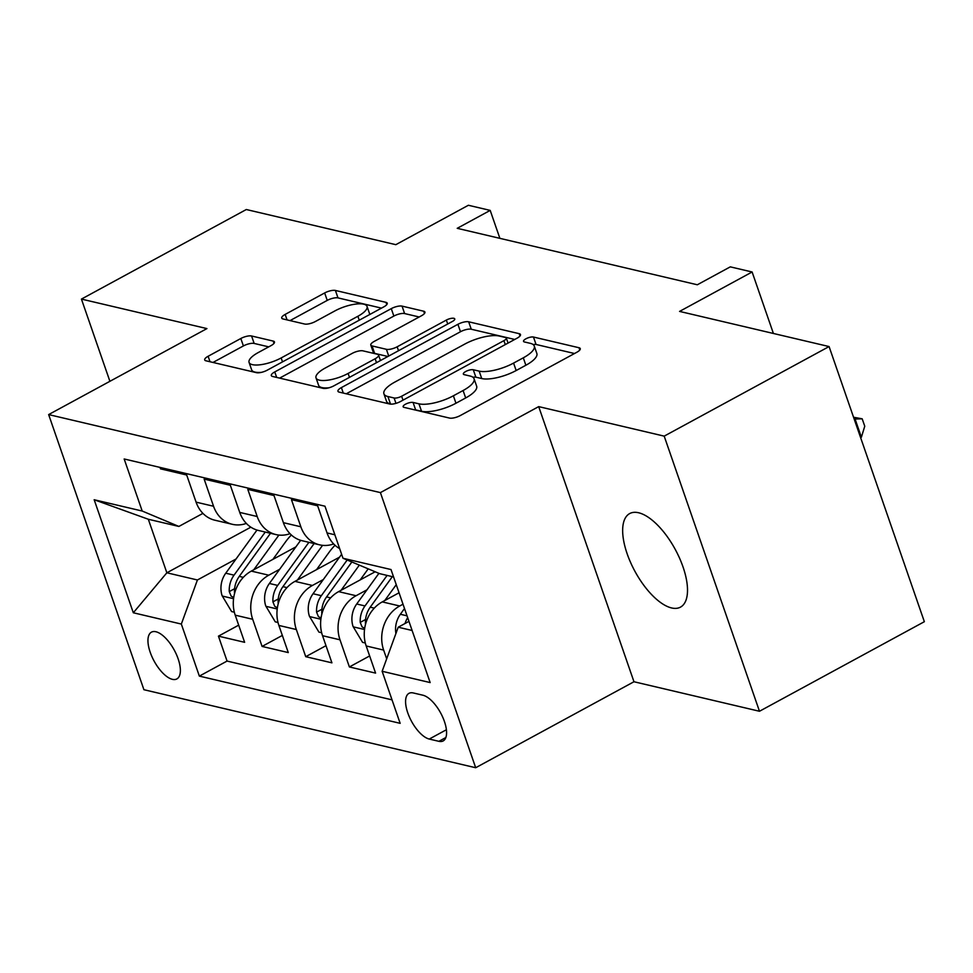 <?xml version="1.0" encoding="UTF-8"?>
<svg xmlns="http://www.w3.org/2000/svg" width="973" height="973" viewBox="0 0 973 973"><rect width="100%" height="100%" fill="white"/><g stroke="black" fill="none" stroke-linecap="round" stroke-linejoin="round"><path stroke-width="1.46" d="M405.534 404.196A5.716 1.849 -19.1 0 0 403.138 406.775A5.716 1.849 -19.1 0 0 404.002 407.359L449.526 418.074A8.161 2.639 -19.1 0 0 460.29 415.556L576.819 352.262A8.161 2.639 -19.1 0 0 580.249 348.577A8.161 2.639 -19.1 0 0 579.008 347.738L533.472 337.035A5.716 1.849 -19.1 0 0 525.943 338.786A5.716 1.849 -19.1 0 0 523.547 341.365A5.716 1.849 -19.1 0 0 524.411 341.961L530.309 343.335A26.125 8.465 -19.1 0 1 534.274 346.047A26.125 8.465 -19.1 0 1 523.304 357.821L513.586 363.087A26.125 8.465 -19.1 0 1 479.166 371.127L473.267 369.74A5.716 1.849 -19.1 0 0 465.739 371.491A5.716 1.849 -19.1 0 0 463.343 374.07A5.716 1.849 -19.1 0 0 464.206 374.654L470.105 376.04A26.125 8.465 -19.1 0 1 474.07 378.752A26.125 8.465 -19.1 0 1 463.099 390.526L453.382 395.792A26.125 8.465 -19.1 0 1 418.962 403.831L413.063 402.445A5.716 1.849 -19.1 0 0 405.534 404.196M671.565 607.943A53.235 22.938 -118.5 0 0 680.492 607.128A53.235 22.938 -118.5 0 0 679.543 558.125A53.235 22.938 -118.5 0 0 638.604 512.759A53.235 22.938 -118.5 0 0 629.677 513.574A53.235 22.938 -118.5 0 0 630.626 562.576A53.235 22.938 -118.5 0 0 671.565 607.943M172.403 679.336A26.612 11.469 -118.5 0 0 176.867 678.923A26.612 11.469 -118.5 0 0 176.393 654.428A26.612 11.469 -118.5 0 0 155.923 631.745A26.612 11.469 -118.5 0 0 151.46 632.146A26.612 11.469 -118.5 0 0 151.934 656.653A26.612 11.469 -118.5 0 0 172.403 679.336M251.581 335.989A8.161 2.639 -19.1 0 0 240.818 338.507L208.125 356.264A8.161 2.639 -19.1 0 0 204.695 359.937A8.161 2.639 -19.1 0 0 205.935 360.788L256.495 372.671A8.161 2.639 -19.1 0 0 267.259 370.166L383.788 306.872A8.161 2.639 -19.1 0 0 387.218 303.187A8.161 2.639 -19.1 0 0 385.977 302.348L335.417 290.453A8.161 2.639 -19.1 0 0 324.654 292.958L285.162 314.413A8.161 2.639 -19.1 0 0 281.732 318.098A8.161 2.639 -19.1 0 0 282.973 318.937L304.61 324.021A8.161 2.639 -19.1 0 0 315.374 321.516L334.955 310.886A21.844 7.079 -19.1 0 1 367.052 306.434A21.844 7.079 -19.1 0 1 357.882 316.274L281.161 357.942A21.844 7.079 -19.1 0 1 249.064 362.394A21.844 7.079 -19.1 0 1 258.246 352.554L271.029 345.61A8.161 2.639 -19.1 0 0 274.459 341.924A8.161 2.639 -19.1 0 0 273.218 341.085L251.581 335.989L254.148 343.433A8.161 2.639 -19.1 0 0 243.396 345.938L213.002 362.442M664.194 436.135L538.701 406.617L633.97 681.745L759.475 711.263L664.194 436.135L829.081 346.558L679.568 311.409L752.117 271.99L730.285 266.857L697.313 284.773L457.225 228.314L490.197 210.399L468.378 205.267L395.829 244.673L246.315 209.523L81.428 299.088L109.9 381.307M538.701 406.617L380.407 492.606L48.65 414.583L206.933 328.594L81.428 299.088M341.389 387.595A8.161 2.639 -19.1 0 0 337.959 391.28A8.161 2.639 -19.1 0 0 339.2 392.119L389.759 404.014A8.161 2.639 -19.1 0 0 400.511 401.508L517.04 338.203A8.161 2.639 -19.1 0 0 520.47 334.53A8.161 2.639 -19.1 0 0 519.229 333.678L468.67 321.795A8.161 2.639 -19.1 0 0 457.906 324.301L341.389 387.595L343.287 393.08M323.133 388.349L272.562 376.454A8.161 2.639 -19.1 0 1 271.321 375.614A8.161 2.639 -19.1 0 1 274.751 371.929L391.28 308.636A8.161 2.639 -19.1 0 1 402.044 306.118L423.681 311.214A8.161 2.639 -19.1 0 1 424.921 312.053A8.161 2.639 -19.1 0 1 421.491 315.739L374.228 341.401A8.161 2.639 -19.1 0 0 370.798 345.087A8.161 2.639 -19.1 0 0 372.039 345.926L386.403 349.307A8.161 2.639 -19.1 0 0 397.154 346.802L446.352 320.068A5.716 1.849 -19.1 0 1 454.756 318.901A5.716 1.849 -19.1 0 1 452.36 321.479L333.885 385.831A8.161 2.639 -19.1 0 1 323.133 388.349M829.081 346.558L924.35 621.698L759.475 711.263M238.677 625.153L218.439 636.147L244.624 642.314L235.223 615.167L252.688 619.278A33.264 28.022 -76.8 0 1 268.767 575.201L279.677 569.278M282.34 635.418L262.09 646.425L288.276 652.579L278.874 625.432L296.339 629.543A33.264 28.022 -76.8 0 1 312.418 585.466L323.328 579.543M325.991 645.683L305.741 656.69L331.927 662.844L322.537 635.697L339.991 639.808A33.264 28.022 -76.8 0 1 356.069 595.731L366.991 589.808M369.643 655.948L349.392 666.955L375.578 673.109L366.189 645.963A33.264 28.022 -76.8 0 1 382.267 601.898L399.064 592.776M339.662 548.614A33.264 28.022 -76.8 0 1 327.05 532.936L317.648 505.802L291.45 499.636L300.852 526.782A33.264 28.022 -76.8 0 0 319.618 544.844A33.264 28.022 -76.8 0 0 333.654 543.943M319.618 544.844L302.153 540.733A33.264 28.022 103.2 0 1 283.398 522.671L273.997 495.537L247.799 489.37L257.2 516.517A33.264 28.022 -76.8 0 0 275.967 534.578A33.264 28.022 -76.8 0 0 290.003 533.678M275.967 534.578L258.502 530.467A33.264 28.022 103.2 0 1 239.735 512.406L230.346 485.272L204.148 479.105L213.549 506.252A33.264 28.022 -76.8 0 0 232.316 524.301A33.264 28.022 -76.8 0 0 246.339 523.413M235.223 615.167A33.264 28.022 103.2 0 1 251.302 571.102L295.901 546.875M278.874 625.432A33.264 28.022 103.2 0 1 294.965 581.368L339.553 557.14M322.537 635.697A33.264 28.022 103.2 0 1 338.616 591.633L375.164 571.771M422.902 695.209L413.294 692.958A25.785 11.117 -118.5 0 0 408.976 693.348A25.785 11.117 -118.5 0 0 409.438 717.089A25.785 11.117 -118.5 0 0 429.263 739.054L438.872 741.317A25.785 11.117 -118.5 0 0 443.189 740.915A25.785 11.117 -118.5 0 0 442.727 717.186A25.785 11.117 -118.5 0 0 422.902 695.209M380.407 492.606L475.688 767.733L143.919 689.711L48.65 414.583M218.439 636.147L227.062 661.068L199.356 676.113L400.158 723.328L382.134 671.285L398.212 627.208L408.964 621.37M199.356 676.113L181.331 624.058L133.313 612.771L94.174 499.745L142.192 511.032L124.167 458.976L324.97 506.203L342.995 558.259L391.012 569.546L430.151 682.572L382.134 671.285M386.682 658.83L383.642 650.073A33.264 28.022 -76.8 0 1 399.721 605.997L403.017 604.209M159.998 467.405L160.496 468.84L186.694 475.006L196.084 502.141A33.264 28.022 103.2 0 0 214.851 520.202L232.316 524.301M349.392 666.955L339.991 639.808M305.741 656.69L296.339 629.543M262.09 646.425L252.688 619.278M227.062 661.068L392.034 699.855M250.852 527.171L166.857 572.793L197.422 579.981L236.025 559.013M398.212 627.208L412.114 630.48M393.579 576.94L379.677 573.669L342.995 558.259M633.97 681.745L475.688 767.733M499.879 238.349L490.197 210.399M773.401 333.471L752.117 271.99M202.919 513.379L178.874 526.442L148.322 519.254L166.857 572.793L133.313 612.771M142.192 511.032L178.874 526.442M197.422 579.981L181.331 624.058M94.174 499.745L148.322 519.254M414.303 409.791A5.716 1.849 -19.1 0 1 415.641 409.876L421.528 411.263A26.125 8.465 -19.1 0 0 455.96 403.236L453.382 395.792M474.07 378.752L476.648 386.184A26.125 8.465 -19.1 0 1 465.666 397.957L455.96 403.236M534.274 346.047L536.853 353.479A26.125 8.465 -19.1 0 1 525.87 365.252L516.164 370.531A26.125 8.465 -19.1 0 1 481.732 378.558L475.846 377.171A5.716 1.849 -19.1 0 0 472.963 377.281M574.508 353.515L536.05 344.466A5.716 1.849 -19.1 0 0 533.168 344.576M514.741 339.455L471.248 329.227A8.161 2.639 -19.1 0 0 460.484 331.732L346.266 393.785M394.101 397.981A5.716 1.849 -19.1 0 0 401.642 396.23L503.917 340.659A5.716 1.849 -19.1 0 0 506.325 338.093A5.716 1.849 -19.1 0 0 505.449 337.497L499.246 336.038A26.125 8.465 -19.1 0 0 464.814 344.065L394.892 382.048A26.125 8.465 -19.1 0 0 383.921 393.822A26.125 8.465 -19.1 0 0 387.899 396.522L394.101 397.981L395.962 403.357M383.921 393.822L386.5 401.253A26.125 8.465 -19.1 0 0 390.465 403.953L387.899 396.522M391.304 404.16L390.465 403.953M279.628 378.12L393.858 316.067L391.28 308.636M419.193 316.991L404.61 313.561A8.161 2.639 -19.1 0 0 393.858 316.067M370.798 345.087L373.377 352.518A8.161 2.639 -19.1 0 0 374.617 353.369L387.911 356.495M325.189 368.049A21.844 7.079 -19.1 0 0 316.018 377.889A21.844 7.079 -19.1 0 0 348.115 373.437L375.14 358.757A8.161 2.639 -19.1 0 0 378.57 355.072A8.161 2.639 -19.1 0 0 377.329 354.233L362.978 350.852A8.161 2.639 -19.1 0 0 352.226 353.369L325.189 368.049M316.018 377.889L318.597 385.32A21.844 7.079 -19.1 0 0 329.02 387.777M268.73 346.862L254.148 343.433M249.064 362.394L251.642 369.825A21.844 7.079 -19.1 0 0 261.494 372.343M369.752 314.486A21.844 7.079 -19.1 0 0 369.631 313.865L367.052 306.434M381.477 308.125L337.984 297.896A8.161 2.639 -19.1 0 0 327.232 300.402L290.039 320.604M395.914 633.532A22.038 18.56 -76.8 0 1 400.365 614.267L404.513 608.526M860.619 437.655L861.385 437.242L854.951 418.658L853.953 418.414M407.675 617.673A22.038 18.56 103.2 0 0 405.023 623.511M854.185 419.071L862.187 418.804L864.754 426.235L861.385 437.242M853.552 417.247L862.187 418.804M384.761 600.536L396.254 584.664M365.313 643.007L362.564 642.362L353.053 626.466A22.038 18.56 -76.8 0 1 356.714 604.002L378.911 573.34M365.495 624.398L365.471 623.632A22.038 18.56 -76.8 0 1 370.239 607.176L392.35 576.648M387.108 575.42L364.997 605.948A22.038 18.56 103.2 0 0 360.229 622.392L362.041 626.843L363.89 627.926L364.814 627.524M360.192 579.908L368.208 568.84M341.109 590.27L359.329 565.118M321.649 632.742L318.913 632.097L309.402 616.201A22.038 18.56 -76.8 0 1 313.051 593.737L341.62 554.282M321.844 614.133L321.808 613.355A22.038 18.56 -76.8 0 1 326.587 596.911L351.885 561.98M347.179 560.01L321.345 595.683A22.038 18.56 103.2 0 0 316.578 612.126L318.39 616.578L320.239 617.66L321.163 617.259M316.541 569.643L329.361 551.934A52.822 44.478 -76.8 0 1 335.028 545.281M297.446 580.005L322.525 545.391A63.634 53.588 -76.8 0 1 322.562 545.33M277.998 622.477L275.262 621.832L265.751 605.936A22.038 18.56 -76.8 0 1 269.399 583.472L300.645 540.319M278.181 603.868L278.156 603.09A22.038 18.56 -76.8 0 1 282.936 586.646L314.145 543.554M308.903 542.314L277.694 585.418A22.038 18.56 103.2 0 0 272.927 601.861L274.739 606.313L276.587 607.395L277.512 606.994M272.89 559.378L285.709 541.669A52.822 44.478 -76.8 0 1 291.365 535.016M253.795 569.74L278.862 535.126A63.634 53.588 -76.8 0 1 278.91 535.065M234.347 612.212L231.61 611.567L222.099 595.671A22.038 18.56 -76.8 0 1 225.748 573.206L256.994 530.054M234.529 593.603L234.505 592.825A22.038 18.56 -76.8 0 1 239.285 576.381L270.494 533.289M265.252 532.049L234.043 575.152A22.038 18.56 103.2 0 0 229.263 591.596L231.088 596.048L232.936 597.13L233.861 596.729M251.302 571.102L268.767 575.201M294.965 581.368L312.418 585.466M338.616 591.633L356.069 595.731M382.267 601.898L399.721 605.997M327.05 532.936L334.87 534.785M196.084 502.141L213.549 506.252M239.735 512.406L257.2 516.517M283.398 522.671L300.852 526.782M366.189 645.963L383.642 650.073M445.877 737.51L438.872 741.317M446.412 729.738L429.263 739.054M421.528 411.263L418.962 403.831M465.666 397.957L463.099 390.526M475.846 377.171L473.267 369.74M481.732 378.558L479.166 371.127M516.164 370.531L513.586 363.087M525.87 365.252L523.304 357.821M536.05 344.466L533.472 337.035M579.786 350.012L579.008 347.738M415.641 409.876L413.063 402.445M460.484 331.732L457.906 324.301M471.248 329.227L468.67 321.795M520.02 335.953L519.229 333.678M403.004 400.158L401.642 396.23M505.279 344.588L503.917 340.659M276.66 377.415L274.751 371.929M404.61 313.561L402.044 306.118M424.471 313.488L423.681 311.214M374.617 353.369L372.039 345.926M388.726 356.045L386.403 349.307M398.516 350.73L397.154 346.802M447.714 323.997L446.352 320.068M349.477 377.366L348.115 373.437M376.502 362.686L375.14 358.757M274.009 343.36L273.218 341.085M282.523 361.871L281.161 357.942M359.244 320.202L357.882 316.274M287.059 319.898L285.162 314.413M327.232 300.402L324.654 292.958M337.984 297.896L335.417 290.453M386.755 304.622L385.977 302.348M210.022 361.749L208.125 356.264M243.396 345.938L240.818 338.507M400.365 614.267L407.042 615.836M353.284 626.867L364.522 629.507M370.239 607.176L374.277 608.137M356.714 604.002L364.997 605.948M365.568 619.497L360.229 622.392M309.633 616.59L320.871 619.242M326.587 596.911L330.625 597.872M313.051 593.737L321.345 595.683M321.917 609.232L316.578 612.126M265.982 606.325L277.22 608.976M282.936 586.646L286.974 587.607M269.399 583.472L277.694 585.418M278.266 598.967L272.927 601.861M222.331 596.06L233.569 598.711M239.285 576.381L243.323 577.342M225.748 573.206L234.043 575.152M234.615 588.701L229.263 591.596M508.052 343.092L506.325 338.093M380.467 360.533L378.57 355.072"/></g></svg>
